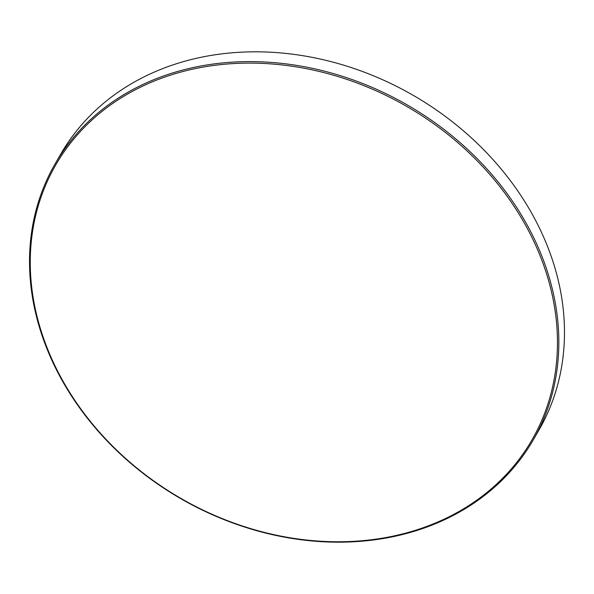 <?xml version="1.0" encoding="UTF-8"?>
<svg xmlns="http://www.w3.org/2000/svg" width="594" height="594" viewBox="0 0 594 594"><rect width="100%" height="100%" fill="white"/><g stroke="black" fill="none" stroke-linecap="round" stroke-linejoin="round"><path stroke-width="0.89" d="M48.062 350.222A274.955 226.195 -150 0 0 389.085 536.946A274.955 226.195 -150 0 0 539.656 254.648A274.955 226.195 -150 0 0 198.634 67.924A274.955 226.195 -150 0 0 48.062 350.222M540.956 253.913A276.062 227.101 30 0 1 533.197 440.013A276.062 227.101 30 0 1 284.363 537.125A276.062 227.101 30 0 1 47.394 349.873A276.062 227.101 30 0 1 55.153 163.773A276.062 227.101 30 0 1 303.98 66.662A276.062 227.101 30 0 1 540.956 253.913M533.197 440.013L538.847 430.227A276.062 227.101 -150 0 0 546.606 244.127A276.062 227.101 -150 0 0 309.637 56.876A276.062 227.101 -150 0 0 60.803 153.987L55.153 163.773"/></g></svg>
